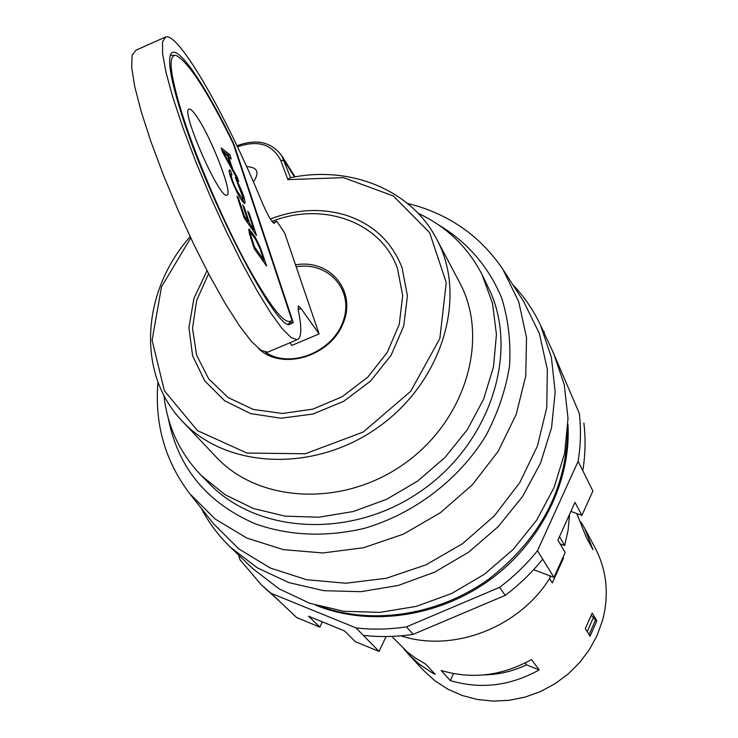 <?xml version="1.0" encoding="UTF-8"?>
<svg xmlns="http://www.w3.org/2000/svg" width="738" height="738" viewBox="0 0 738 738"><rect width="100%" height="100%" fill="white"/><g stroke="black" fill="none" stroke-linecap="round" stroke-linejoin="round"><path stroke-width="1.11" d="M253.42 181.963C259.841 172.341 257.571 167.212 246.612 166.585M576.738 513.51L586.323 537.384L592.946 549.672L584.625 528.251L595.114 547.854C606.774 570.271 609.274 594.339 602.632 620.068L597.217 635.16L589.514 649.431L579.717 662.512L568.048 674.098L554.801 683.886L540.29 691.635L524.884 697.161L508.952 700.344L492.901 701.1L477.108 699.44L461.96 695.417L447.809 689.154L434.977 680.805L423.76 670.611L408.575 654.375L419.046 664.006L430.937 672.06L435.171 674.357L425.808 664.191L415.309 658.01L407.57 652.198L391.777 636.414M441.176 670.482C471.822 679.55 501.932 675.907 531.517 659.541L539.192 669.929C510.115 685.999 480.484 689.55 450.318 680.574L441.176 670.482M403.907 648.997L408.575 654.375M584.625 528.251L581.037 522.107M596.839 620.889L590.059 636.239L585.326 628.601L592.208 613.075L596.839 620.889L595.381 620.326L589.109 634.708M563.066 557.19L563.537 557.993L552.301 582.919L549.542 578.5M559.505 536.618L564.644 545.539L568.14 530.041L569.542 514.441M564.644 545.539L560.096 543.86M549.358 575.631L550.354 577.227C520.179 627.263 453.353 653.084 400.946 635.833M563.537 557.993L562.826 557.725M525.124 663.001L526.517 664.855L539.192 669.929M526.517 664.855C512.919 671.276 498.796 674.624 484.146 674.901M450.318 680.574L453.519 673.582M322.34 607.097C374.267 625.068 438.787 614.846 488.178 579.561C539.46 539.939 565.935 490.549 567.605 431.389M201.16 508.131C208.762 522.707 218.568 535.779 230.579 547.347L257.451 567.919L288.927 582.614L323.844 590.695L360.817 591.692L398.317 585.437L434.774 572.098L468.584 552.208L498.298 526.591L522.652 496.37L540.64 462.864L551.59 427.542L555.17 391.878L551.387 357.349L540.548 325.292C533.463 310.191 524.248 296.704 512.882 284.813M315.643 605.178C368.668 626.756 437.025 617.651 488.842 580.621C540.603 543.519 571.267 481.739 567.956 424.581M238.494 554.93L240.108 559.921L261.289 584.782L271.058 593.287L356.02 627.909C372.561 629.8 389.369 629.459 406.426 626.866L499.58 587.356C513.805 576.646 526.443 564.432 537.485 550.714L578.122 461.333C580.778 445.032 581.157 428.99 579.265 413.215L552.328 350.559M558.112 364.009L579.265 413.215M544.376 332.054L542.891 330.31M591.267 615.649L593.536 617.226L595.381 620.326M499.58 587.356L505.244 595.363C519.266 584.81 531.747 572.734 542.688 559.136L553.97 577.374L565.151 552.559L557.919 540.115L575.003 502.347L581.904 515.382L592.9 490.991L582.789 470.696C585.4 454.433 585.769 438.547 583.869 423.04M581.904 515.382L570.908 511.406M553.97 577.374L533.629 569.69M271.058 593.287L296.741 617.614L319.868 627.115L308.576 616.212L344.517 630.916L355.282 641.663L379.055 651.433L386.057 636.543M319.868 627.115L322.386 621.857M406.426 626.866L413.16 634.366L505.244 595.363M356.02 627.909L363.299 635.335C379.581 637.235 396.205 636.912 413.16 634.366M537.485 550.714L542.688 559.136M379.055 651.433L363.299 635.335M261.289 584.782L279.167 600.963M578.122 461.333L582.789 470.696M593.536 617.226L587.227 631.663M261.197 249.97L266.621 266.077L254.342 248.863L249.25 233.06L249.01 229.075L254.924 236.603L259.398 245.505L261.197 249.97L260.579 250.228M252.654 229.998L253.78 229.509L247.756 211.234L249.195 213.319L248.531 213.605M263.484 261.676L263.06 260.394M298.161 309.702L301.039 308.475L319.084 333.927L284.647 232.913L276.741 221.16L274.176 223.346C271.695 222.286 267.479 214.859 261.529 201.087C227.572 118.126 179.205 32.564 165.764 36.9L162.535 41.743L162.581 53.754L166.068 72.638L172.932 97.665L182.913 127.646L195.524 161.013L210.062 195.884L225.699 230.274L241.547 262.248L256.732 290.117L270.449 312.506L282.054 328.493L291.086 337.589L297.229 339.692C301.611 337.949 301.953 328.124 298.263 310.228L298.263 306.076M295.458 264.859C330.237 258.549 357.386 291.547 342.736 324.259C329.102 357.312 280.966 370.817 258.383 348.364M270.32 218.992C296.15 209.195 321.27 207.895 345.67 215.109C372.921 224.02 391.694 241.492 401.998 267.516L407.431 295.892L403.751 325.993L391.103 355.264L370.476 381.14L343.631 401.334L312.921 414.046L281.049 418.234L250.772 413.631L224.647 400.771L204.758 380.891L192.59 355.771L188.937 327.524L193.919 298.41L207 270.698M319.084 333.927L291.861 345.421L289.896 342.792M296.335 266.759C328.521 261.252 354.351 290.311 343.188 321.085C332.912 352.063 290.209 369.065 265.477 352.284M232.046 174.897L231.225 174.426L231.022 174.952C231.963 179.675 234.121 185.21 237.498 191.585L242.59 198.863L243.042 199.029L243.217 197.987L235.33 177.452C242.368 191.29 245.551 199.943 244.887 203.411L244.333 203.254C242.664 201.954 240.404 198.651 237.562 193.356L233.678 185.09C230.846 178.162 229.306 173.384 229.075 170.746L229.37 169.888L230.394 170.506L232.046 174.897M229.094 171.078L230.394 170.506M229.186 171.797L230.321 174.823M228.605 156.797L232.599 168.882L237.378 177.544L238.725 181.613L222.572 152.148L221.206 147.997L229.822 154.666L231.243 158.974L228.605 156.797L228.005 157.056M231.907 169.186L232.599 168.882M249.195 213.319L256.529 235.514L244.177 217.922L237.027 196.151L238.503 198.282L237.821 198.577M252.986 229.85L253.374 231.022M259.951 248.549L256.141 240.533C253.697 236.391 251.999 234.112 251.04 233.706L250.883 235.523L254.472 246.852L263.863 260.044L259.951 248.549M248.697 230.413L251.289 233.771M237.378 177.544L236.658 177.849M242.903 199.094L243.724 202.756M301.039 308.475L298.355 306.039M226.169 157.231L230.893 165.81L227.655 155.995L223.254 152.12L222.691 152.36M225.514 157.517L226.179 157.231L223.254 152.12M253.78 247.147L254.472 246.852M262.682 260.551L263.863 260.044M238.503 198.282L244.343 216.031L248.162 221.474L242.701 204.915L244.158 207.009L243.485 207.295M247.359 221.824L247.747 223.005M230.219 166.105L230.893 165.81M196.585 116.327C193.088 111.226 190.616 108.809 189.159 109.086C179.823 108.966 219.823 200.053 226.852 195.109C233.577 195.026 211.262 137.102 196.585 116.327M273.06 222.747L276.741 221.16M164.86 37.306L135.857 50.249L132.111 55.313L131.678 67.509L134.731 86.54L141.235 111.669L150.958 141.705L163.412 175.044L177.932 209.841L193.67 244.094L209.749 275.901L225.247 303.549L239.38 325.707L251.455 341.454L260.984 350.31L267.645 352.192L268.429 351.86M243.651 216.326L244.343 216.031M290.099 322.285L293.244 322.552L233.835 143.91C206.603 87.296 178.504 44.889 171.419 53.201C167.148 58.588 170.441 78.634 181.299 113.348C207.913 199.029 274.684 327.294 289.305 324.665L293.244 322.552M289.859 322.607L287.968 324.213M233.374 144.058L233.835 143.91M170.293 55.285L176.004 55.415C188.338 61.697 207.406 91.078 233.208 143.55L291.824 319.886L291.187 320.799C284.72 325.486 269.324 305.67 245.007 261.344C221.981 218.282 196.363 158.366 182.554 115.156C169.924 74.326 167.747 54.418 176.004 55.415M248.466 224.038L249.61 223.54L253.78 229.509M244.158 207.009L249.61 223.54M247.018 221.972L248.162 221.474M436.675 239.084C467.689 296.206 443.068 381.159 378.769 426.832C314.84 473.021 226.483 468.999 182.378 421.26L216.022 456.868C258.844 503.178 343.779 507.476 404.904 463.307C466.388 419.636 489.635 337.847 459.562 282.405L436.675 239.084C410.872 189.232 349.397 165.063 289.979 177.812L287.894 179.62L280.726 160.414L284.195 160.653L294.462 176.963M201.373 475.623L209.269 483.63C257.691 533.703 350.375 539.21 419.175 492.32C488.288 445.9 518.528 357.054 490.807 292.718L482.034 274.554L492.514 303.281L496.434 334.48L493.482 366.887L483.639 399.129L467.237 429.811L444.913 457.542L417.625 481.065L386.564 499.34L353.124 511.554L318.807 517.218L285.108 516.157L253.475 508.528L225.191 494.783L201.373 475.623C179.832 453.224 167.351 426.481 163.928 395.402M418.123 213.3C446.453 226.538 467.754 246.962 482.034 274.554M229.822 154.666L228.393 155.284L221.981 150.349M228.992 157.111L228.393 155.284M540.548 325.292L553.638 353.373L564.256 384.692L568.029 418.391L564.653 453.132L554.109 487.514L536.729 520.087L513.168 549.432L484.396 574.275L451.61 593.527L416.25 606.396L379.821 612.374L343.871 611.295L309.886 603.315L279.204 588.906L252.959 568.777L230.579 547.347M168.264 418.243C177.987 467.809 207.074 503.039 255.523 523.934C289.517 535.843 325.707 537.338 364.102 528.408C413.963 513.925 458.722 479.885 485.733 435.983C497.698 413.4 505.622 390.144 509.515 366.223C510.982 342.441 508.39 319.739 501.72 298.106C488.565 266.566 467.44 242.119 438.363 224.758M157.987 382.09C154.436 423.741 165.008 460.927 189.703 493.657L215.201 519.045L246.843 538.067L283.263 549.616L322.783 552.965L363.511 547.762L403.372 534.164L440.328 512.762L472.477 484.654L498.187 451.287L516.203 414.405L525.751 375.9L526.526 337.7L518.703 301.63L502.864 269.315C481.988 238.374 453.473 217.286 417.302 206.077L407.431 203.393M503.556 270.394L523.537 301.279L539.413 333.594L547.356 369.6L546.757 407.69L537.439 446.029L519.7 482.717L494.322 515.853L462.505 543.721L425.891 564.874L386.343 578.251L345.91 583.241L306.602 579.727L270.348 568.048L238.808 548.943L213.319 523.51L190.496 494.663M262.331 255.403L263.005 255.117M271.944 221.418C322.69 201.179 381.26 221.889 397.505 268.595L402.69 295.707L399.221 324.471L387.238 352.46L367.672 377.266L342.155 396.721L312.894 409.129L282.433 413.474L253.383 409.461L228.143 397.561L208.734 378.917L196.594 355.163L192.517 328.29L196.659 300.421L208.586 273.715M230.099 175.358L231.022 174.952M236.806 191.88L237.498 191.585M249.61 234.315L250.911 233.762M241.169 199.481L242.59 198.863M248.688 229.693L249.619 229.287M253.955 237.018L254.924 236.603M250.081 235.874L250.883 235.523M251.658 240.699L252.35 240.404M256.686 241.501L257.387 241.197M258.798 245.763L259.398 245.505M190.736 237.95L161.53 286.768L152.093 340.255L164.399 390.789L197.461 430.623L246.935 453.049L305.347 453.759L363.197 432.053L410.679 391.334L439.848 338.521L446.25 282.58L429.581 232.562L393.289 195.957L343.539 177.646L287.894 179.62M295.043 176.862L281.768 155.746L290.578 177.692M280.726 160.414C272.368 144.205 257.959 139.694 237.488 146.862M231.169 174.445L229.979 174.971M251.003 233.706L249.601 234.315M297.229 339.692L267.645 352.192M289.324 323.336L291.187 320.799M190.155 236.704C141.65 291.15 136.124 373.566 182.378 421.26M281.768 155.746C271.233 141.834 256.307 138.523 236.981 145.801M243.042 199.029L241.584 199.657"/></g></svg>
